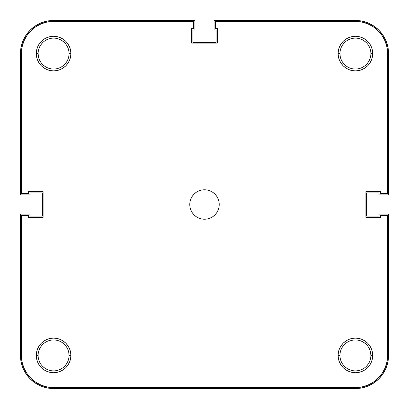 <?xml version="1.0" encoding="UTF-8"?>
<svg xmlns="http://www.w3.org/2000/svg" width="409" height="409" viewBox="0 0 409 409"><rect width="100%" height="100%" fill="white"/><g stroke="black" fill="none" stroke-linecap="round" stroke-linejoin="round"><path stroke-width="0.61" d="M370.881 355.421A15.46 15.46 0 0 0 355.421 339.961A15.46 15.46 0 0 0 339.961 355.421L338.12 355.421A17.301 17.301 0 0 1 355.421 338.12A17.301 17.301 0 0 1 372.722 355.421L370.881 355.421A15.46 15.46 0 0 1 355.421 370.881A15.46 15.46 0 0 1 339.961 355.421A15.46 15.46 0 0 1 355.421 339.961A15.46 15.46 0 0 1 370.881 355.421L372.722 355.421L372.389 352.047L371.403 348.8L369.808 345.809L367.655 343.187L365.032 341.034L362.042 339.439L358.795 338.453L355.421 338.12L352.047 338.453L348.8 339.439L345.809 341.034L343.187 343.187L341.034 345.809L339.439 348.8L338.453 352.047L338.12 355.421L338.453 358.795L339.439 362.042L341.034 365.032L343.187 367.655L345.809 369.808L348.8 371.403L352.047 372.389L355.421 372.722L358.795 372.389L362.042 371.403L365.032 369.808L367.655 367.655L369.808 365.032L371.403 362.042L372.389 358.795L372.722 355.421A17.301 17.301 0 0 1 355.421 372.722A17.301 17.301 0 0 1 338.12 355.421L339.961 355.421A15.46 15.46 0 0 0 355.421 370.881A15.46 15.46 0 0 0 370.881 355.421L370.585 352.405M69.039 355.421A15.46 15.46 0 0 0 53.579 339.961A15.46 15.46 0 0 0 38.119 355.421L36.278 355.421A17.301 17.301 0 0 1 53.579 338.12A17.301 17.301 0 0 1 70.88 355.421L69.039 355.421A15.46 15.46 0 0 1 53.579 370.881A15.46 15.46 0 0 1 38.119 355.421A15.46 15.46 0 0 1 53.579 339.961A15.46 15.46 0 0 1 69.039 355.421L70.88 355.421L70.547 352.047L69.561 348.8L67.966 345.809L65.813 343.187L63.19 341.034L60.2 339.439L56.953 338.453L53.579 338.12L50.205 338.453L46.958 339.439L43.968 341.034L41.345 343.187L39.192 345.809L37.597 348.8L36.611 352.047L36.278 355.421L36.611 358.795L37.597 362.042L39.192 365.032L41.345 367.655L43.968 369.808L46.958 371.403L50.205 372.389L53.579 372.722L56.953 372.389L60.2 371.403L63.19 369.808L65.813 367.655L67.966 365.032L69.561 362.042L70.547 358.795L70.88 355.421A17.301 17.301 0 0 1 53.579 372.722A17.301 17.301 0 0 1 36.278 355.421L38.119 355.421A15.46 15.46 0 0 0 53.579 370.881A15.46 15.46 0 0 0 69.039 355.421L68.743 352.405M370.881 53.579A15.46 15.46 0 0 0 355.421 38.119A15.46 15.46 0 0 0 339.961 53.579L338.12 53.579A17.301 17.301 0 0 1 355.421 36.278A17.301 17.301 0 0 1 372.722 53.579L370.881 53.579A15.46 15.46 0 0 1 355.421 69.039A15.46 15.46 0 0 1 339.961 53.579A15.46 15.46 0 0 1 355.421 38.119A15.46 15.46 0 0 1 370.881 53.579L372.722 53.579L372.389 50.205L371.403 46.958L369.808 43.968L367.655 41.345L365.032 39.192L362.042 37.597L358.795 36.611L355.421 36.278L352.047 36.611L348.8 37.597L345.809 39.192L343.187 41.345L341.034 43.968L339.439 46.958L338.453 50.205L338.12 53.579L338.453 56.953L339.439 60.2L341.034 63.19L343.187 65.813L345.809 67.966L348.8 69.561L352.047 70.547L355.421 70.88L358.795 70.547L362.042 69.561L365.032 67.966L367.655 65.813L369.808 63.19L371.403 60.2L372.389 56.953L372.722 53.579A17.301 17.301 0 0 1 355.421 70.88A17.301 17.301 0 0 1 338.12 53.579L339.961 53.579A15.46 15.46 0 0 0 355.421 69.039A15.46 15.46 0 0 0 370.881 53.579M69.039 53.579A15.46 15.46 0 0 0 53.579 38.119A15.46 15.46 0 0 0 38.119 53.579L36.278 53.579A17.301 17.301 0 0 1 53.579 36.278A17.301 17.301 0 0 1 70.88 53.579L69.039 53.579A15.46 15.46 0 0 1 53.579 69.039A15.46 15.46 0 0 1 38.119 53.579A15.46 15.46 0 0 1 53.579 38.119A15.46 15.46 0 0 1 69.039 53.579L70.88 53.579L70.547 50.205L69.561 46.958L67.966 43.968L65.813 41.345L63.19 39.192L60.2 37.597L56.953 36.611L53.579 36.278L50.205 36.611L46.958 37.597L43.968 39.192L41.345 41.345L39.192 43.968L37.597 46.958L36.611 50.205L36.278 53.579L36.611 56.953L37.597 60.2L39.192 63.19L41.345 65.813L43.968 67.966L46.958 69.561L50.205 70.547L53.579 70.88L56.953 70.547L60.2 69.561L63.19 67.966L65.813 65.813L67.966 63.19L69.561 60.2L70.547 56.953L70.88 53.579A17.301 17.301 0 0 1 53.579 70.88A17.301 17.301 0 0 1 36.278 53.579L38.119 53.579A15.46 15.46 0 0 0 53.579 69.039A15.46 15.46 0 0 0 69.039 53.579M189.776 204.5A14.724 14.724 0 0 1 204.5 189.776A14.724 14.724 0 0 1 219.224 204.5A14.724 14.724 0 0 1 204.5 219.224A14.724 14.724 0 0 1 189.776 204.5L190.057 207.373L190.896 210.134L192.256 212.68L194.091 214.909L196.32 216.744L198.866 218.104L201.627 218.943L204.5 219.224L207.373 218.943L210.134 218.104L212.68 216.744L214.909 214.909L216.744 212.68L218.104 210.134L218.943 207.373L219.224 204.5L218.943 201.627L218.104 198.866L216.744 196.32L214.909 194.091L212.68 192.256L210.134 190.896L207.373 190.057L204.5 189.776L201.627 190.057L198.866 190.896L196.32 192.256L194.091 194.091L192.256 196.32L190.896 198.866L190.057 201.627L189.776 204.5M21.37 355.421A32.209 32.209 0 0 0 53.579 387.63L355.421 387.63A32.209 32.209 0 0 0 387.63 355.421L387.63 215.543L380.636 215.543L380.636 217.383L365.912 217.383L365.912 191.617L380.636 191.617L380.636 193.457L387.63 193.457L387.63 53.579A32.209 32.209 0 0 0 355.421 21.37L215.543 21.37L215.543 28.364L217.383 28.364L217.383 43.088L191.617 43.088L191.617 28.364L193.457 28.364L193.457 21.37L53.579 21.37A32.209 32.209 0 0 0 21.37 53.579L21.37 193.457L28.364 193.457L28.364 191.617L43.088 191.617L43.088 217.383L28.364 217.383L28.364 215.543L21.37 215.543L28.364 215.543L28.364 217.383L43.088 217.383L43.088 191.617L28.364 191.617L28.364 193.457L21.37 193.457L21.37 53.579L21.989 47.296L23.824 41.253L26.8 35.685L30.803 30.803L35.685 26.8L41.253 23.824L47.296 21.989L53.579 21.37L193.457 21.37L193.457 28.364L191.617 28.364L191.617 43.088L217.383 43.088L217.383 28.364L215.543 28.364L215.543 21.37L355.421 21.37L361.704 21.989L367.747 23.824L373.315 26.8L378.197 30.803L382.2 35.685L385.176 41.253L387.011 47.296L387.63 53.579L387.63 193.457L380.636 193.457L380.636 191.617L365.912 191.617L365.912 217.383L380.636 217.383L380.636 215.543L387.63 215.543L387.63 355.421L387.011 361.704L385.176 367.747L382.2 373.315L378.197 378.197L373.315 382.2L367.747 385.176L361.704 387.011L355.421 387.63L53.579 387.63L47.296 387.011L41.253 385.176L35.685 382.2L30.803 378.197L26.8 373.315L23.824 367.747L21.989 361.704L21.37 355.421L21.37 215.543L21.37 355.421L21.989 361.704M53.579 21.37L47.296 21.989M26.8 35.685L23.824 41.253L21.989 47.296M35.685 382.2L41.253 385.176L47.296 387.011M355.421 387.63L361.704 387.011M382.2 373.315L385.176 367.747L387.011 361.704M387.63 53.579L387.011 47.296M373.315 26.8L367.747 23.824L361.704 21.989M368.274 62.168L366.352 64.51M346.832 66.432L344.49 64.51M340.257 56.595L339.961 53.579M342.568 44.99L344.49 42.648M364.01 40.726L366.352 42.648M66.432 62.168L64.51 64.51M44.99 66.432L42.648 64.51M38.415 56.595L38.119 53.579M40.726 44.99L42.648 42.648M62.168 40.726L64.51 42.648M66.432 364.01L64.51 366.352M44.99 368.274L42.648 366.352M40.726 346.832L42.648 344.49M62.168 342.568L64.51 344.49M368.274 364.01L366.352 366.352M346.832 368.274L344.49 366.352M342.568 346.832L344.49 344.49M364.01 342.568L366.352 344.49M386.03 40.9L382.967 35.174L378.846 30.154L373.826 26.033L368.1 22.97L361.883 21.089L355.421 20.45L214.071 20.45L214.071 30.021L216.095 30.021L216.095 42.536L192.905 42.536L192.905 30.021L194.929 30.021L194.929 20.45L53.579 20.45L47.117 21.089L40.9 22.97L35.174 26.033L30.154 30.154L26.033 35.174L22.97 40.9L21.089 47.117L20.45 53.579L20.45 194.929L30.021 194.929L30.021 192.905L42.536 192.905L42.536 216.095L30.021 216.095L30.021 214.071L20.45 214.071L20.45 355.421L21.089 361.883L22.97 368.1L26.033 373.826L30.154 378.846L35.174 382.967L40.9 386.03L47.117 387.911L53.579 388.55L355.421 388.55L361.883 387.911L368.1 386.03L373.826 382.967L378.846 378.846L382.967 373.826L386.03 368.1L387.911 361.883L388.55 355.421L388.55 214.071L378.979 214.071L378.979 216.095L366.464 216.095L366.464 192.905L378.979 192.905L378.979 194.929L388.55 194.929L388.55 53.579L387.911 47.117L386.03 40.9L382.967 35.174L378.846 30.154M368.1 386.03L373.826 382.967L378.846 378.846M386.03 368.1L387.911 361.883M368.1 22.97L361.883 21.089M40.9 22.97L35.174 26.033L30.154 30.154M22.97 40.9L21.089 47.117M22.97 368.1L26.033 373.826L30.154 378.846M40.9 386.03L47.117 387.911M388.55 355.421A33.129 33.129 0 0 1 355.421 388.55L53.579 388.55A33.129 33.129 0 0 1 20.45 355.421L20.45 214.071L30.021 214.071L30.021 216.095L42.536 216.095L42.536 192.905L30.021 192.905L30.021 194.929L20.45 194.929L20.45 53.579A33.129 33.129 0 0 1 53.579 20.45L194.929 20.45L194.929 30.021L192.905 30.021L192.905 42.536L216.095 42.536L216.095 30.021L214.071 30.021L214.071 20.45L355.421 20.45A33.129 33.129 0 0 1 388.55 53.579L388.55 194.929L378.979 194.929L378.979 192.905L366.464 192.905L366.464 216.095L378.979 216.095L378.979 214.071L388.55 214.071L388.55 355.421"/></g></svg>
